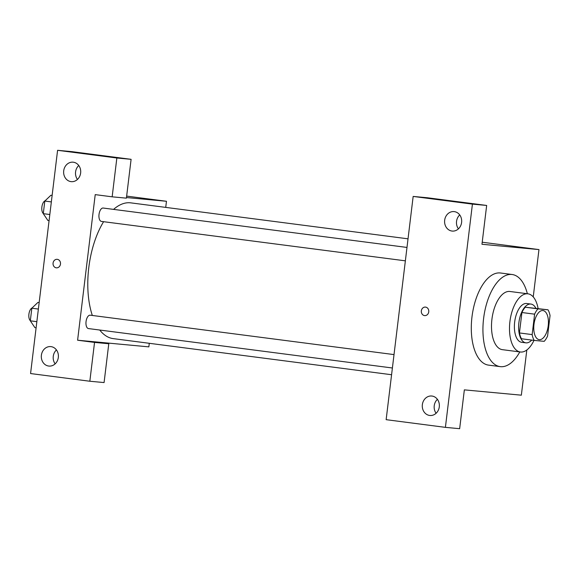 <?xml version="1.0" encoding="UTF-8"?>
<svg xmlns="http://www.w3.org/2000/svg" width="579" height="579" viewBox="0 0 579 579"><rect width="100%" height="100%" fill="white"/><g stroke="black" fill="none" stroke-linecap="round" stroke-linejoin="round"><path stroke-width="0.87" d="M539.331 339.663A14.67 7.151 -82.6 0 1 539.208 339.649A14.67 7.151 -82.6 0 1 534.004 324.182A14.67 7.151 -82.6 0 1 542.979 310.554A14.67 7.151 -82.6 0 1 548.204 325.89A14.67 7.151 -82.6 0 1 539.331 339.663M547.575 336.037L550.05 315.606A18.933 9.228 -82.6 0 0 548.002 309.794L538.007 308.86A18.933 9.228 -82.6 0 0 534.612 314.165L532.144 334.597A18.933 9.228 -82.6 0 0 534.185 340.409L544.188 341.342A18.933 9.228 -82.6 0 0 547.575 336.037M534.612 314.165L521.918 312.522L519.443 332.947L532.144 334.597M519.443 332.947A18.933 9.228 -82.6 0 0 521.491 338.758L534.185 340.409M521.918 312.522A18.933 9.228 -82.6 0 1 525.305 307.217L538.007 308.86M548.002 309.794L525.305 307.217M535.857 308.216A19.556 9.539 97.4 0 0 530.914 304.062A19.556 9.539 97.4 0 0 518.9 322.568A19.556 9.539 97.4 0 0 525.884 342.848A19.556 9.539 97.4 0 0 531.717 340.09M521.817 342.319A19.556 9.539 -82.6 0 1 521.65 342.298A19.556 9.539 -82.6 0 1 514.666 322.018A19.556 9.539 -82.6 0 1 526.68 303.512L530.914 304.062M538.101 308.513A29.334 14.301 97.4 0 0 527.939 293.814A29.334 14.301 97.4 0 0 509.918 321.577A29.334 14.301 97.4 0 0 520.391 351.996A29.334 14.301 97.4 0 0 533.968 340.38M527.939 293.814L509.947 291.483A29.334 14.301 97.4 0 0 491.926 319.239A29.334 14.301 97.4 0 0 502.398 349.665L520.391 351.996M527.36 293.741A46.443 22.646 97.4 0 0 512.147 274.511A46.443 22.646 97.4 0 0 483.61 318.464A46.443 22.646 97.4 0 0 500.198 366.63A46.443 22.646 97.4 0 0 519.812 351.923M500.198 366.63L488.56 365.125A46.443 22.646 -82.6 0 1 471.972 316.959A46.443 22.646 -82.6 0 1 500.509 272.998L512.147 274.511M445.403 427.36L472.421 204.119L413.16 196.433L386.142 419.674L445.403 427.36L459.654 428.692L464.351 389.862L521.346 395.182L526.818 349.991M533.237 296.911L538.962 249.585L481.967 244.273L486.664 205.451L472.421 204.119M482.213 242.225L538.962 249.585M486.664 205.451L427.403 197.757L413.16 196.433M437.406 399.336A9.778 8.533 -84.7 0 0 436.11 413.268M429.647 415.454A9.778 8.533 95.3 0 1 422.337 404.808A9.778 8.533 95.3 0 1 431.731 396.014A9.778 8.533 95.3 0 1 439.316 406.545A9.778 8.533 95.3 0 1 429.915 415.483A9.778 8.533 95.3 0 1 429.647 415.454M459.726 214.925A9.778 8.533 -84.7 0 0 458.423 228.857M451.96 231.043A9.778 8.533 95.3 0 1 444.65 220.389A9.778 8.533 95.3 0 1 454.045 211.596A9.778 8.533 95.3 0 1 461.637 222.126A9.778 8.533 95.3 0 1 452.228 231.072A9.778 8.533 95.3 0 1 451.96 231.043M424.53 315.591A4.277 3.735 95.3 0 1 421.338 310.93A4.277 3.735 95.3 0 1 425.442 307.087A4.277 3.735 95.3 0 1 428.764 311.69A4.277 3.735 95.3 0 1 424.646 315.606A4.277 3.735 95.3 0 1 424.53 315.591M425.449 307.087A4.277 3.735 -84.7 0 0 421.338 310.93A4.277 3.735 -84.7 0 0 424.537 315.591A4.277 3.735 -84.7 0 0 424.653 315.606M391.578 374.729L113.231 338.621A68.445 33.379 -82.6 0 1 99.733 330.03M92.322 315.461A68.445 33.379 -82.6 0 1 103.598 221.692M113.585 209.381A68.445 33.379 -82.6 0 1 130.84 202.867L408.029 238.823M101.491 221.417A6.745 3.293 -82.6 0 1 101.434 221.41A6.745 3.293 -82.6 0 1 99.038 214.302A6.745 3.293 -82.6 0 1 103.163 208.035L406.986 247.436M88.522 328.575A6.745 3.293 -82.6 0 1 88.464 328.568A6.745 3.293 -82.6 0 1 86.068 321.454A6.745 3.293 -82.6 0 1 90.201 315.186L394.017 354.594M77.6 340.22L95.217 194.624L112.152 196.824L116.849 158.002L57.589 150.308L30.571 373.549L89.832 381.243L94.536 342.413L77.6 340.22L148.846 346.864L149.281 343.296M165.724 207.391L166.463 201.275L126.475 197.54M57.176 259.32A4.277 3.735 -84.7 0 0 53.073 263.163A4.277 3.735 -84.7 0 0 56.264 267.824A4.277 3.735 95.3 0 1 53.065 263.163A4.277 3.735 95.3 0 1 57.176 259.32A4.277 3.735 95.3 0 1 60.498 263.923A4.277 3.735 95.3 0 1 56.38 267.838A4.277 3.735 95.3 0 1 56.264 267.824A4.277 3.735 -84.7 0 0 56.387 267.838M71 181.625A9.778 8.533 95.3 0 1 63.69 170.971A9.778 8.533 95.3 0 1 73.077 162.185A9.778 8.533 95.3 0 1 80.669 172.716A9.778 8.533 95.3 0 1 71.26 181.654A9.778 8.533 95.3 0 1 71 181.625M48.679 366.044A9.778 8.533 95.3 0 1 41.37 355.39A9.778 8.533 95.3 0 1 50.764 346.604A9.778 8.533 95.3 0 1 58.356 357.127A9.778 8.533 95.3 0 1 48.947 366.073A9.778 8.533 95.3 0 1 48.679 366.044M78.758 165.507A9.778 8.533 -84.7 0 0 77.456 179.439M56.438 349.926A9.778 8.533 -84.7 0 0 55.143 363.858M91.851 341.545L108.78 343.745L104.082 382.567L89.832 381.243M108.78 343.745L94.536 342.413M112.152 196.824L126.403 198.156L131.1 159.326L71.839 151.64L57.589 150.308M131.1 159.326L116.849 158.002M126.649 196.107L166.463 201.275M39.162 302.564L37.946 302.404L31.838 308.209L30.311 320.824L34.892 327.62L36.115 327.779M31.838 308.209L38.38 309.063M30.311 320.824L36.853 321.671M30.332 320.679A6.745 3.293 -82.6 0 1 28.95 313.854A6.745 3.293 -82.6 0 1 32.171 307.898M52.132 195.405L50.916 195.253L44.807 201.058L43.28 213.665L47.862 220.469L49.077 220.628M44.807 201.058L51.343 201.905M43.28 213.665L49.816 214.512M43.295 213.521A6.745 3.293 -82.6 0 1 41.92 206.696A6.745 3.293 -82.6 0 1 45.14 200.739M521.65 342.298L525.884 342.848M101.434 221.41L405.365 260.832M88.464 328.568L392.396 367.991"/></g></svg>
